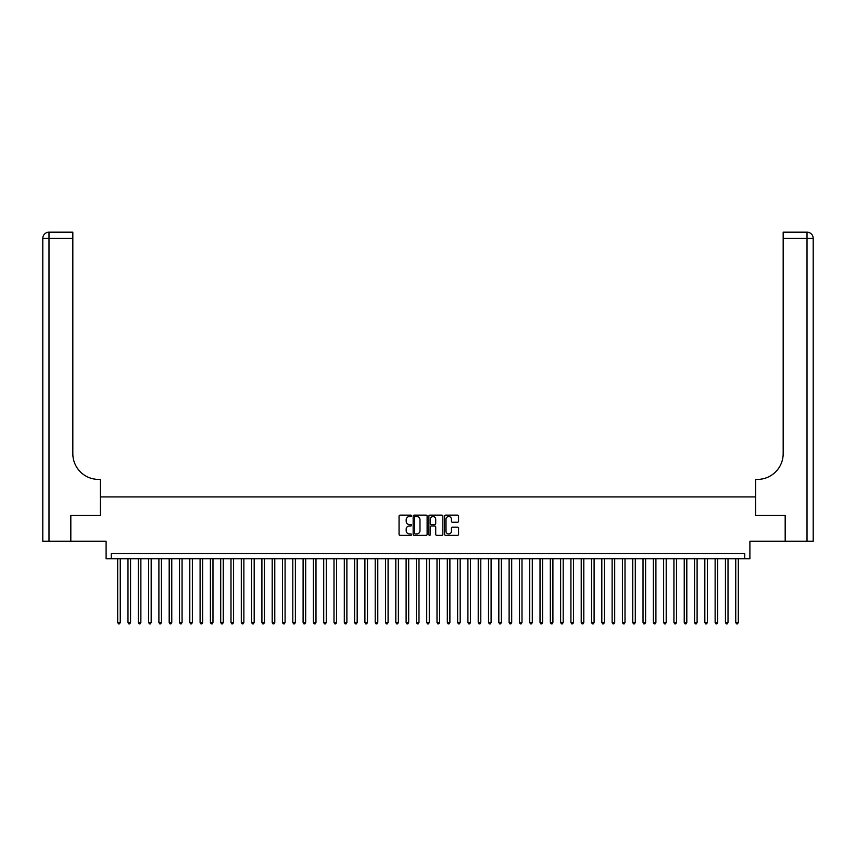 <?xml version="1.0" encoding="UTF-8"?>
<svg xmlns="http://www.w3.org/2000/svg" width="856" height="856" viewBox="0 0 856 856"><rect width="100%" height="100%" fill="white"/><g stroke="black" fill="none" stroke-linecap="round" stroke-linejoin="round"><path stroke-width="1.28" d="M411.522 515.836A0.706 0.706 0 0 0 410.816 515.13L400.073 515.13A1.006 1.006 0 0 0 399.057 516.136L399.057 534.337A1.006 1.006 0 0 0 400.073 535.353L410.816 535.353A0.706 0.706 0 0 0 411.522 534.647A0.706 0.706 0 0 0 410.816 533.941L409.425 533.941A3.231 3.231 0 0 1 406.183 530.699L406.183 529.179A3.231 3.231 0 0 1 409.425 525.948L410.816 525.948A0.706 0.706 0 0 0 411.522 525.242A0.706 0.706 0 0 0 410.816 524.535L409.425 524.535A3.231 3.231 0 0 1 406.183 521.293L406.183 519.785A3.231 3.231 0 0 1 409.425 516.543L410.816 516.543A0.706 0.706 0 0 0 411.522 515.836M457.553 522.256A1.006 1.006 0 0 0 458.559 521.25L458.559 516.136A1.006 1.006 0 0 0 457.553 515.13L445.623 515.13A1.006 1.006 0 0 0 444.606 516.136L444.606 534.337A1.006 1.006 0 0 0 445.623 535.353L457.553 535.353A1.006 1.006 0 0 0 458.559 534.337L458.559 528.173A1.006 1.006 0 0 0 457.553 527.157L452.439 527.157A1.006 1.006 0 0 0 451.433 528.173L451.433 531.234A2.707 2.707 0 0 1 448.726 533.941A2.707 2.707 0 0 1 446.019 531.234L446.019 519.25A2.707 2.707 0 0 1 448.726 516.543A2.707 2.707 0 0 1 451.433 519.25L451.433 521.25A1.006 1.006 0 0 0 452.439 522.256L457.553 522.256M744.752 558.722L749.899 558.722L749.899 541.206L785.177 541.206L785.177 515.451L755.57 515.451L755.57 496.908L100.43 496.908L100.43 515.451L70.823 515.451L70.823 541.206L106.101 541.206L106.101 558.722L744.752 558.722L744.752 553.565L111.248 553.565L111.248 558.722M427.112 516.136A1.006 1.006 0 0 0 426.106 515.13L414.176 515.13A1.006 1.006 0 0 0 413.159 516.136L413.159 534.337A1.006 1.006 0 0 0 414.176 535.353L426.106 535.353A1.006 1.006 0 0 0 427.112 534.337L427.112 516.136M429.894 515.13L441.824 515.13A1.006 1.006 0 0 1 442.841 516.136L442.841 534.337A1.006 1.006 0 0 1 441.824 535.353L436.721 535.353A1.006 1.006 0 0 1 435.715 534.337L435.715 526.954A1.006 1.006 0 0 0 434.698 525.948L431.306 525.948A1.006 1.006 0 0 0 430.3 526.954L430.3 534.647A0.706 0.706 0 0 1 429.594 535.353A0.706 0.706 0 0 1 428.888 534.647L428.888 516.136A1.006 1.006 0 0 1 429.894 515.13M415.288 516.543A0.706 0.706 0 0 0 414.582 517.249L414.582 533.224A0.706 0.706 0 0 0 415.288 533.941L416.754 533.941A3.231 3.231 0 0 0 419.986 530.699L419.986 519.785A3.231 3.231 0 0 0 416.754 516.543L415.288 516.543M435.715 519.303A2.707 2.707 0 0 0 433.008 516.596A2.707 2.707 0 0 0 430.3 519.303L430.3 523.519A1.006 1.006 0 0 0 431.306 524.535L434.698 524.535A1.006 1.006 0 0 0 435.715 523.519L435.715 519.303M117.689 558.722L117.689 622.483L120.257 622.483L120.257 558.722M120.257 622.483L119.487 623.821L118.46 623.821L117.689 622.483M70.513 515.451L100.334 515.451L100.334 479.403L98.579 479.403A25.755 25.755 0 0 1 72.824 453.648L72.824 238.364L48.985 238.364L48.985 541.206L70.513 541.206L70.513 515.451M48.985 541.206L42.8 541.206L42.8 238.364A6.185 6.185 0 0 1 48.985 232.179L72.824 232.179L72.824 238.364M42.8 479.403L42.8 238.364L48.985 238.364L48.985 232.179M98.579 479.403A25.755 25.755 0 0 1 72.824 453.648M785.487 515.451L755.666 515.451L755.666 479.403L757.421 479.403A25.755 25.755 0 0 0 783.176 453.648L783.176 232.179L807.015 232.179A6.185 6.185 0 0 1 813.2 238.364L813.2 541.206L785.487 541.206L785.487 515.451M757.421 479.403A25.755 25.755 0 0 0 783.176 453.648M813.2 238.364A6.185 6.185 0 0 0 807.015 232.179A6.185 6.185 0 0 1 813.2 238.364L783.176 238.364M127.983 558.722L127.983 622.483L130.561 622.483L130.561 558.722M130.561 622.483L129.791 623.821L128.764 623.821L127.983 622.483M138.287 558.722L138.287 622.483L140.866 622.483L140.866 558.722M140.866 622.483L140.095 623.821L139.057 623.821L138.287 622.483M148.591 558.722L148.591 622.483L151.17 622.483L151.17 558.722M151.17 622.483L150.389 623.821L149.361 623.821L148.591 622.483M158.895 558.722L158.895 622.483L161.463 622.483L161.463 558.722M161.463 622.483L160.693 623.821L159.665 623.821L158.895 622.483M169.188 558.722L169.188 622.483L171.767 622.483L171.767 558.722M171.767 622.483L170.997 623.821L169.959 623.821L169.188 622.483M179.493 558.722L179.493 622.483L182.071 622.483L182.071 558.722M182.071 622.483L181.29 623.821L180.263 623.821L179.493 622.483M189.797 558.722L189.797 622.483L192.365 622.483L192.365 558.722M192.365 622.483L191.594 623.821L190.567 623.821L189.797 622.483M200.09 558.722L200.09 622.483L202.669 622.483L202.669 558.722M202.669 622.483L201.898 623.821L200.871 623.821L200.09 622.483M210.394 558.722L210.394 622.483L212.973 622.483L212.973 558.722M212.973 622.483L212.202 623.821L211.165 623.821L210.394 622.483M220.698 558.722L220.698 622.483L223.266 622.483L223.266 558.722M223.266 622.483L222.496 623.821L221.469 623.821L220.698 622.483M230.992 558.722L230.992 622.483L233.57 622.483L233.57 558.722M233.57 622.483L232.8 623.821L231.773 623.821L230.992 622.483M241.296 558.722L241.296 622.483L243.874 622.483L243.874 558.722M243.874 622.483L243.104 623.821L242.066 623.821L241.296 622.483M251.6 558.722L251.6 622.483L254.179 622.483L254.179 558.722M254.179 622.483L253.397 623.821L252.37 623.821L251.6 622.483M261.904 558.722L261.904 622.483L264.472 622.483L264.472 558.722M264.472 622.483L263.702 623.821L262.674 623.821L261.904 622.483M272.197 558.722L272.197 622.483L274.776 622.483L274.776 558.722M274.776 622.483L274.006 623.821L272.968 623.821L272.197 622.483M282.501 558.722L282.501 622.483L285.08 622.483L285.08 558.722M285.08 622.483L284.299 623.821L283.272 623.821L282.501 622.483M292.805 558.722L292.805 622.483L295.374 622.483L295.374 558.722M295.374 622.483L294.603 623.821L293.576 623.821L292.805 622.483M303.099 558.722L303.099 622.483L305.678 622.483L305.678 558.722M305.678 622.483L304.907 623.821L303.88 623.821L303.099 622.483M313.403 558.722L313.403 622.483L315.982 622.483L315.982 558.722M315.982 622.483L315.201 623.821L314.173 623.821L313.403 622.483M323.707 558.722L323.707 622.483L326.275 622.483L326.275 558.722M326.275 622.483L325.505 623.821L324.478 623.821L323.707 622.483M334 558.722L334 622.483L336.579 622.483L336.579 558.722M336.579 622.483L335.809 623.821L334.782 623.821L334 622.483M344.305 558.722L344.305 622.483L346.883 622.483L346.883 558.722M346.883 622.483L346.113 623.821L345.075 623.821L344.305 622.483M354.609 558.722L354.609 622.483L357.177 622.483L357.177 558.722M357.177 622.483L356.406 623.821L355.379 623.821L354.609 622.483M364.902 558.722L364.902 622.483L367.481 622.483L367.481 558.722M367.481 622.483L366.71 623.821L365.683 623.821L364.902 622.483M375.206 558.722L375.206 622.483L377.785 622.483L377.785 558.722M377.785 622.483L377.015 623.821L375.977 623.821L375.206 622.483M385.51 558.722L385.51 622.483L388.089 622.483L388.089 558.722M388.089 622.483L387.308 623.821L386.281 623.821L385.51 622.483M395.814 558.722L395.814 622.483L398.382 622.483L398.382 558.722M398.382 622.483L397.612 623.821L396.585 623.821L395.814 622.483M406.108 558.722L406.108 622.483L408.687 622.483L408.687 558.722M408.687 622.483L407.916 623.821L406.878 623.821L406.108 622.483M416.412 558.722L416.412 622.483L418.991 622.483L418.991 558.722M418.991 622.483L418.21 623.821L417.182 623.821L416.412 622.483M426.716 558.722L426.716 622.483L429.284 622.483L429.284 558.722M429.284 622.483L428.514 623.821L427.486 623.821L426.716 622.483M437.009 558.722L437.009 622.483L439.588 622.483L439.588 558.722M439.588 622.483L438.818 623.821L437.791 623.821L437.009 622.483M447.314 558.722L447.314 622.483L449.892 622.483L449.892 558.722M449.892 622.483L449.122 623.821L448.084 623.821L447.314 622.483M457.618 558.722L457.618 622.483L460.186 622.483L460.186 558.722M460.186 622.483L459.415 623.821L458.388 623.821L457.618 622.483M467.911 558.722L467.911 622.483L470.49 622.483L470.49 558.722M470.49 622.483L469.719 623.821L468.692 623.821L467.911 622.483M478.215 558.722L478.215 622.483L480.794 622.483L480.794 558.722M480.794 622.483L480.023 623.821L478.986 623.821L478.215 622.483M488.519 558.722L488.519 622.483L491.098 622.483L491.098 558.722M491.098 622.483L490.317 623.821L489.29 623.821L488.519 622.483M498.823 558.722L498.823 622.483L501.391 622.483L501.391 558.722M501.391 622.483L500.621 623.821L499.594 623.821L498.823 622.483M509.117 558.722L509.117 622.483L511.695 622.483L511.695 558.722M511.695 622.483L510.925 623.821L509.887 623.821L509.117 622.483M519.421 558.722L519.421 622.483L522 622.483L522 558.722M522 622.483L521.218 623.821L520.191 623.821L519.421 622.483M529.725 558.722L529.725 622.483L532.293 622.483L532.293 558.722M532.293 622.483L531.523 623.821L530.495 623.821L529.725 622.483M540.018 558.722L540.018 622.483L542.597 622.483L542.597 558.722M542.597 622.483L541.827 623.821L540.799 623.821L540.018 622.483M550.322 558.722L550.322 622.483L552.901 622.483L552.901 558.722M552.901 622.483L552.12 623.821L551.093 623.821L550.322 622.483M560.627 558.722L560.627 622.483L563.195 622.483L563.195 558.722M563.195 622.483L562.424 623.821L561.397 623.821L560.627 622.483M570.92 558.722L570.92 622.483L573.499 622.483L573.499 558.722M573.499 622.483L572.728 623.821L571.701 623.821L570.92 622.483M581.224 558.722L581.224 622.483L583.803 622.483L583.803 558.722M583.803 622.483L583.032 623.821L581.994 623.821L581.224 622.483M591.528 558.722L591.528 622.483L594.096 622.483L594.096 558.722M594.096 622.483L593.326 623.821L592.298 623.821L591.528 622.483M601.822 558.722L601.822 622.483L604.4 622.483L604.4 558.722M604.4 622.483L603.63 623.821L602.603 623.821L601.822 622.483M612.126 558.722L612.126 622.483L614.704 622.483L614.704 558.722M614.704 622.483L613.934 623.821L612.896 623.821L612.126 622.483M622.43 558.722L622.43 622.483L625.008 622.483L625.008 558.722M625.008 622.483L624.227 623.821L623.2 623.821L622.43 622.483M632.734 558.722L632.734 622.483L635.302 622.483L635.302 558.722M635.302 622.483L634.531 623.821L633.504 623.821L632.734 622.483M643.027 558.722L643.027 622.483L645.606 622.483L645.606 558.722M645.606 622.483L644.836 623.821L643.798 623.821L643.027 622.483M653.331 558.722L653.331 622.483L655.91 622.483L655.91 558.722M655.91 622.483L655.129 623.821L654.102 623.821L653.331 622.483M663.635 558.722L663.635 622.483L666.203 622.483L666.203 558.722M666.203 622.483L665.433 623.821L664.406 623.821L663.635 622.483M673.929 558.722L673.929 622.483L676.508 622.483L676.508 558.722M676.508 622.483L675.737 623.821L674.71 623.821L673.929 622.483M684.233 558.722L684.233 622.483L686.812 622.483L686.812 558.722M686.812 622.483L686.041 623.821L685.003 623.821L684.233 622.483M694.537 558.722L694.537 622.483L697.105 622.483L697.105 558.722M697.105 622.483L696.335 623.821L695.307 623.821L694.537 622.483M704.83 558.722L704.83 622.483L707.409 622.483L707.409 558.722M707.409 622.483L706.639 623.821L705.612 623.821L704.83 622.483M715.135 558.722L715.135 622.483L717.713 622.483L717.713 558.722M717.713 622.483L716.943 623.821L715.905 623.821L715.135 622.483M725.439 558.722L725.439 622.483L728.017 622.483L728.017 558.722M728.017 622.483L727.236 623.821L726.209 623.821L725.439 622.483M735.743 558.722L735.743 622.483L738.311 622.483L738.311 558.722M738.311 622.483L737.54 623.821L736.513 623.821L735.743 622.483M807.015 541.206L807.015 232.179"/></g></svg>
